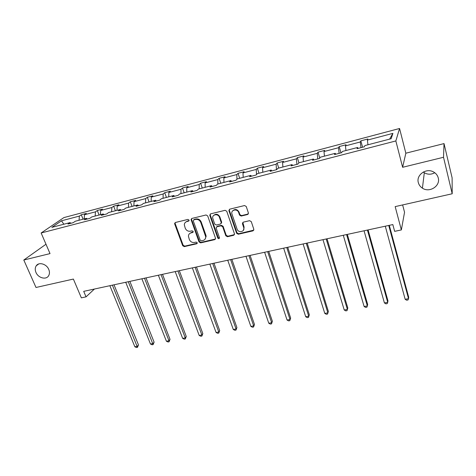 <?xml version="1.0" encoding="UTF-8"?>
<svg xmlns="http://www.w3.org/2000/svg" width="476" height="476" viewBox="0 0 476 476"><rect width="100%" height="100%" fill="white"/><g stroke="black" fill="none" stroke-linecap="round" stroke-linejoin="round"><path stroke-width="0.71" d="M418.333 182.617C418.957 184.95 420.32 186.794 422.42 188.163C429.453 193.101 440.615 186.021 438.259 177.935C437.575 175.329 435.998 173.329 433.535 171.955C426.24 167.641 415.976 174.966 418.333 182.617M423.331 172.02L424.312 172.734C427.728 174.68 431.214 174.686 434.778 172.746M35.962 272.427C38.205 278.038 46.231 280.144 48.641 275.723C49.682 273.89 49.724 271.79 48.754 269.422C46.583 263.912 38.764 261.693 36.212 265.834C35.01 267.72 34.926 269.916 35.962 272.427M189.061 220.073L187.919 219.418L175.418 222.482L174.621 223.422L174.698 223.988L182.683 245.705L184.283 246.627L196.719 243.777L197.237 242.742L196.106 242.088L194.488 242.462C192.125 242.754 190.406 241.76 189.329 239.476L188.419 236.197C188.526 234.478 189.4 233.383 191.031 232.901L192.649 232.514L193.173 231.467L192.036 230.812L190.412 231.199C188.038 231.509 186.312 230.509 185.229 228.2L184.307 224.785C184.45 223.095 185.319 222.012 186.913 221.536L188.544 221.138L189.061 220.073M45.988 244.236L23.8 260.027L35.997 287.48L73.375 279.067L81.36 297.851L86.037 296.857L94.409 289.039M444.025 143.591L405.838 153.207L402.619 167.29L443.525 157.276L444.025 143.591L452.111 177.845L452.2 193.768L395.169 206.614L401.351 229.932L404.546 212.26L402.631 204.93M443.525 157.276L452.2 193.768M247.556 214.527L248.395 212.956L246.253 206.507L244.557 205.537L229.747 209.166L228.891 210.594L236.62 233.282L238.28 234.234L252.994 230.86L253.833 229.319L251.28 221.637L249.602 220.674L243.254 222.167L242.409 223.655L243.76 227.683C245.116 231.883 238.297 233.264 237.054 229.057L231.901 213.867C230.717 209.678 237.447 208.393 238.678 212.588L239.517 215.087L241.201 216.05L247.556 214.527L248.365 213.861M401.351 229.932L394.652 231.354L392.831 224.571L83.711 291.348L86.037 296.857M402.619 167.29L395.848 140.95L41.138 232.984L63.921 217.586L399.56 128.484L395.848 140.95M23.8 260.027L50.022 253.607L41.138 232.984M207.697 215.925L206.048 214.974L191.876 218.448L191.049 219.525L199.028 241.939L200.646 242.873L214.735 239.642L215.574 238.416L207.697 215.925M210.6 213.861L225.089 210.309L226.76 211.267L234.501 233.918L233.656 235.299L227.463 236.721L225.814 235.769L222.691 226.749L221.042 225.797L216.955 226.766L216.11 228.022L219.484 237.81C219.156 238.892 218.579 238.964 217.752 238.024L209.821 215.408L210.6 213.861M391.153 138.718L364.89 145.579L364.348 146.781L357.012 148.69L357.607 147.483L342.339 151.469L341.661 152.695L334.503 154.563L335.223 153.331L320.318 157.223L319.509 158.472L312.524 160.293L313.375 159.038L298.815 162.84L297.887 164.107L291.062 165.886L292.032 164.613L277.811 168.331L276.764 169.617L270.1 171.354L271.183 170.063L257.29 173.692L256.13 174.995L249.62 176.691L250.81 175.382L237.232 178.934L235.965 180.249L229.599 181.909L230.896 180.588L217.621 184.057L216.259 185.39L210.035 187.008L211.427 185.676L198.444 189.067L196.987 190.412L190.9 192.001L192.387 190.65L179.69 193.964L178.143 195.327L172.187 196.88L173.764 195.511L161.34 198.76L159.704 200.134L153.879 201.651L155.545 200.277L143.389 203.448L141.669 204.835L135.969 206.322L137.713 204.936L125.813 208.042L124.016 209.434L118.435 210.892L120.255 209.494L108.605 212.54L106.731 213.944L101.269 215.366L103.167 213.956L91.761 216.937L89.815 218.353L84.466 219.745L86.43 218.329L75.256 221.251L73.244 222.673L68.003 224.041L70.037 222.613L51.842 227.367L61.493 220.81L79.355 216.098L81.271 214.753L86.37 213.409L84.472 214.747L95.438 211.85L97.288 210.517L102.489 209.142L100.662 210.475L111.848 207.524L113.633 206.197L118.941 204.793L117.179 206.114L128.597 203.103L130.311 201.788L135.725 200.36L134.036 201.669L145.692 198.593L147.334 197.29L152.861 195.826L151.249 197.129L163.149 193.988L164.714 192.697L170.36 191.203L168.819 192.488L180.975 189.281L182.457 188.002L188.228 186.479L186.77 187.752L199.188 184.48L200.586 183.212L206.477 181.654L205.108 182.915L217.794 179.571L219.103 178.316L225.118 176.727L223.845 177.976L236.81 174.555L238.024 173.318L244.176 171.687L242.992 172.925L256.249 169.426L257.361 168.201L263.65 166.54L262.568 167.754L276.122 164.184L277.133 162.976L283.565 161.275L282.583 162.477L296.447 158.817L297.351 157.633L303.926 155.89L303.057 157.074L317.236 153.331L318.027 152.165L324.757 150.386L324.001 151.546L338.513 147.721L339.186 146.572L346.07 144.752L345.439 145.894L360.29 141.973L360.838 140.848L367.883 138.986L367.377 140.105L392.902 133.369L391.153 138.718M360.987 147.655L360.29 141.973M345.957 150.523L345.439 145.894M358.101 148.411L357.607 147.483M339.12 153.355L338.513 147.721M324.448 156.146L324.001 151.546M335.758 154.236L335.223 153.331M317.754 158.93L317.236 153.331M303.432 161.638L303.057 157.074M313.952 159.918L313.375 159.038M296.875 164.369L296.447 158.817M282.887 167.005L282.583 162.477M292.645 165.475L292.032 164.613M276.467 169.694L276.122 164.184M262.806 172.252L262.568 167.754M271.838 170.902L271.183 170.063M256.499 174.579L256.249 169.426M243.171 177.381L242.992 172.925M251.495 176.203L250.81 175.382M236.971 179.202L236.81 174.555M223.958 182.397L223.845 177.976M231.616 181.386L230.896 180.588M217.889 183.986L217.794 179.571M205.168 187.312L205.108 182.915M212.183 186.449L211.427 185.676M199.23 188.859L199.188 184.48M186.77 192.114L186.77 187.752M193.173 191.406L192.387 190.65M180.963 193.637L180.975 189.281M168.772 196.82L168.819 192.488M174.579 196.255L173.764 195.511M163.084 198.308L163.149 193.988M151.148 201.425L151.249 197.129M156.384 200.997L155.545 200.277M145.573 202.877L145.692 198.593M133.887 205.935L134.036 201.669M138.576 205.638L137.713 204.936M128.431 207.357L128.597 203.103M116.977 210.35L117.179 206.114M121.142 210.184L120.255 209.494M111.634 211.749L111.848 207.524M100.418 214.676L100.662 210.475M104.077 214.634L103.167 213.956M95.182 216.044L95.438 211.85M84.187 218.918L84.472 214.747M87.364 218.99L86.43 218.329M79.058 220.257L79.355 216.098M61.493 220.81L63.855 224.232M405.838 153.207L399.56 128.484M70.989 223.262L70.037 222.613M367.972 144.775L367.377 140.105M392.902 133.369L389.642 139.111M83.092 219.204L81.271 214.753M99.091 215.021L97.288 210.517M115.418 210.755L113.633 206.197M132.084 206.405L130.311 201.788M149.089 201.961L147.334 197.29M166.445 197.427L164.714 192.697M184.176 192.792L182.457 188.002M202.282 188.062L200.586 183.212M220.775 183.23L219.103 178.316M239.672 178.292L238.024 173.318M258.986 173.246L257.361 168.201M278.728 168.088L277.133 162.976M298.922 162.816L297.351 157.633M319.765 158.08L318.027 152.165M340.971 152.873L339.186 146.572M362.581 147.239L360.838 140.848M189.073 220.662L187.365 221.084L185.539 222.221M189.567 233.645L191.471 232.431L193.191 232.014M175.204 222.554L175.162 223.53L183.135 245.217L184.736 246.14L197.266 243.254M191.614 218.543L191.572 219.519L199.456 241.451L201.068 242.385L215.497 239.006M193.803 219.858L193.28 220.923L200.206 240.225L201.342 240.88L203.062 240.487C204.858 239.946 205.745 238.72 205.721 236.804L200.777 222.459C199.688 220.114 197.945 219.109 195.535 219.436L193.803 219.858L194.244 219.406L193.714 219.882M205.096 239.148L206.144 236.322L205.912 235.233L205.489 235.709M194.244 219.406L195.975 218.984C198.379 218.657 200.122 219.662 201.205 222L205.912 235.233M216.604 226.909L217.359 226.296L221.441 225.332L223.089 226.279L226.207 235.287L227.849 236.233L234.454 234.626M210.285 213.986L210.243 214.956L218.151 237.542L219.466 238.137M219.424 217.312C218.258 213.415 212.046 214.2 212.712 218.133L214.706 224.077L216.354 225.029L220.436 224.059L221.286 222.744L219.424 217.312L219.829 216.854C218.091 213.98 216.044 213.504 213.688 215.432M221.197 223.44L221.685 222.28L221.227 222.524M219.829 216.854L221.626 222.06M232.752 210.785C235.162 208.732 237.262 209.184 239.053 212.135L239.892 214.634L241.57 215.598L247.913 214.075M243.444 230.241L244.117 227.207L243.706 227.51M242.814 222.375L244.069 227.04M229.373 209.333L229.325 210.291L236.994 232.8L238.649 233.752L253.827 230.14M109.867 285.695L134.851 346.772L137.338 346.332L138.474 344.916L114.014 284.803M138.474 344.916L137.469 347.343L112.39 285.154M137.469 347.343L136.475 347.516L134.851 346.772M125.724 282.274L150.481 344.023L153.016 343.577L154.105 342.161L129.865 281.381M154.105 342.161L153.111 344.6L128.288 281.721M153.111 344.6L152.1 344.779L150.481 344.023M141.884 278.781L166.41 341.227L168.992 340.774L170.033 339.346L146.025 277.889M170.033 339.346L169.051 341.81L168.992 340.774L144.508 278.216M169.051 341.81L168.022 341.994L166.41 341.227M158.371 275.217L182.647 338.371L185.277 337.912L186.271 336.484L162.506 274.325M186.271 336.484L185.301 338.966L185.277 337.912L161.043 274.64M185.301 338.966L184.254 339.15L182.647 338.371M175.192 271.588L199.2 335.467L201.883 334.991L202.824 333.563L179.321 270.695M202.824 333.563L201.872 336.068L201.883 334.991L177.917 270.999M201.872 336.068L200.801 336.252L199.2 335.467M192.352 267.881L216.08 332.498L218.817 332.016L219.698 330.588L196.475 266.988M219.698 330.588L218.764 333.105L218.817 332.016L195.136 267.28M218.764 333.105L217.669 333.301L216.08 332.498M209.862 264.097L233.294 329.475L236.084 328.981L236.911 327.548L213.986 263.21M236.911 327.548L235.995 330.094L236.084 328.981L212.701 263.484M235.995 330.094L234.876 330.284L233.294 329.475M227.736 260.235L250.852 326.387L253.702 325.887L254.47 324.453L231.854 259.349M254.47 324.453L253.571 327.012L253.702 325.887L230.64 259.61M253.571 327.012L252.429 327.214L250.852 326.387M245.991 256.296L268.773 323.24L271.677 322.728L272.379 321.294L250.09 255.41M272.379 321.294L271.498 323.876L271.677 322.728L248.948 255.654M271.498 323.876L270.338 324.079L268.773 323.24M264.626 252.268L287.058 320.027L290.021 319.509L290.657 318.063L268.72 251.382M290.657 318.063L289.801 320.669L290.021 319.509L267.649 251.614M289.801 320.669L288.617 320.878L287.058 320.027M283.66 248.157L305.723 316.748L308.745 316.219L309.317 314.773L287.742 247.276M309.317 314.773L308.478 317.403L308.745 316.219L286.748 247.49M308.478 317.403L307.27 317.611L305.723 316.748M303.111 243.956L324.775 313.398L327.869 312.857L328.363 311.411L307.181 243.075M328.363 311.411L327.548 314.065L327.869 312.857L306.264 243.272M327.548 314.065L326.316 314.279L324.775 313.398M322.978 239.66L344.231 309.983L347.391 309.424L347.813 307.984L327.036 238.785M344.231 309.983L345.76 310.876L347.022 310.655L347.391 309.424L326.203 238.964M343.291 235.275L364.11 306.49L367.335 305.925L367.68 304.479L347.331 234.4M364.11 306.49L365.622 307.395L366.913 307.169L367.335 305.925L346.587 234.561M364.057 230.789L384.412 302.92L387.708 302.343L387.97 300.897L368.085 229.92M384.412 302.92L385.911 303.843L387.226 303.611L387.708 302.343L367.43 230.063M385.292 226.201L405.159 299.279L408.527 298.684L408.705 297.238L389.297 225.338M405.159 299.279L406.647 300.213L407.992 299.975L408.527 298.684L388.743 225.457M187.365 221.084L186.913 221.536M193.089 232.044L192.649 232.514M191.471 232.431L191.031 232.901M197.147 243.29L196.719 243.777M184.736 246.14L184.283 246.627M183.135 245.217L182.683 245.705M175.162 223.53L174.698 223.988M188.99 220.685L188.544 221.138M215.134 239.154L214.735 239.642M201.068 242.385L200.646 242.873M199.456 241.451L199.028 241.939M191.572 219.519L191.126 219.971M201.205 222L200.777 222.459M195.975 218.984L195.535 219.436M234.031 234.817L233.656 235.299M227.849 236.233L227.463 236.721M226.207 235.287L225.814 235.769M223.089 226.279L222.691 226.749M221.441 225.332L221.042 225.797M217.359 226.296L216.955 226.766M218.151 237.542L217.752 238.024M210.243 214.956L209.821 215.408M241.57 215.598L241.201 216.05M239.892 214.634L239.517 215.087M239.053 212.135L238.678 212.588M242.796 223.25L242.427 223.72M253.339 230.378L252.994 230.86M238.649 233.752L238.28 234.234M236.994 232.8L236.62 233.282M229.325 210.291L228.932 210.737M424.312 172.734L422.42 188.163M175.085 222.964L174.621 223.422M191.495 219.073L191.049 219.525M206.144 236.322L205.721 236.804M221.685 222.28L221.286 222.744M210.172 214.652L209.755 215.104M244.117 227.207L243.76 227.683M242.772 223.19L242.409 223.655M229.283 210.148L228.891 210.594M38.734 263.948L36.212 265.834"/></g></svg>
